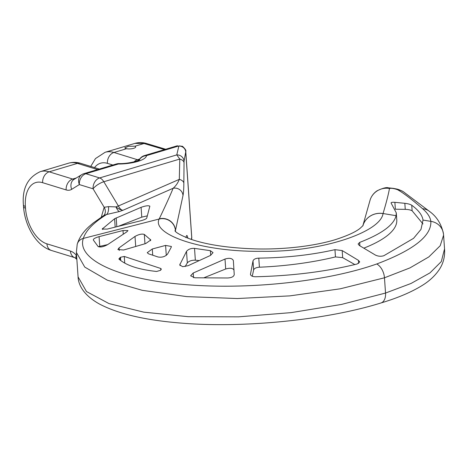 <?xml version="1.0" encoding="UTF-8"?>
<svg xmlns="http://www.w3.org/2000/svg" width="468" height="468" viewBox="0 0 468 468"><rect width="100%" height="100%" fill="white"/><g stroke="black" fill="none" stroke-linecap="round" stroke-linejoin="round"><path stroke-width="0.7" d="M175.295 231.25L183 195.519C183.532 192.816 183.819 188.668 183.848 183.07A7.506 4.329 -178.2 0 0 179.308 179.367L118.386 205.978A9.161 3.019 149 0 0 115.941 206.903A9.161 2.521 -108 0 0 119.328 211.559L122.973 210.261C121.294 210.103 119.761 208.675 118.386 205.978L103.826 181.736A9.161 3.019 149 0 0 93.079 188.809L79.355 184.585L71.668 189.335A18.322 10.612 73.4 0 1 66.146 189.92L42.647 182.69A31.145 18.041 -106.6 0 0 25.383 206.441L25.506 208.184A31.145 18.041 73.4 0 0 46.917 243.834L70.422 251.064A18.322 10.612 -106.6 0 1 76.272 255.159L76.588 255.51M76.933 246.981L76.366 252.375L78.08 276.869L86.469 291.535L108.95 303.568L143.781 312.15L188.183 316.684L238.621 316.836L291.084 312.63L341.388 304.457L385.533 293.05L411.044 283.462L429.957 272.897L441.324 261.559L444.53 248.935M77.214 244.237C79.227 237.697 83.251 231.742 89.277 226.366L93.196 222.996L103.896 215.45L106.587 214.508C99.432 218.995 86.726 227.67 83.327 238.411A8.857 8.453 15.7 0 0 77.214 244.237L76.366 252.375L84.761 267.088L107.312 280.174L142.254 290.324L186.779 296.624L237.346 298.531L289.914 295.87L340.295 288.797L384.468 277.793L409.956 267.895L428.84 256.914L440.212 245.718L443.588 235.176L444.6 249.684C444.963 257.172 443.108 263.911 439.042 269.901C434.871 275.921 429.361 281.04 422.516 285.269C411.694 292.026 397.823 297.935 380.905 302.989L380.905 302.989C325.863 320.153 240.979 328.752 177.027 322.733C143.284 319.755 117.404 313.507 99.38 303.984C84.486 295.741 78.343 285.55 78.08 276.869M101.304 217.117L104.171 207.271L108.529 206.64A9.161 4.066 -98.2 0 1 106.587 214.508L119.328 211.559M185.954 237.697C186.48 234.936 187.036 234.755 187.627 237.153A7.506 7.008 162.6 0 1 187.586 238.06M183.848 183.07L184.059 161.109L185.767 151.761A6.476 6.148 -173 0 0 178.875 145.952L182.502 146.303C185.252 148.888 186.346 150.637 185.773 151.538L191.745 237.241A6.476 6.207 8.2 0 1 191.74 238.171L191.74 238.171A6.476 6.207 8.2 0 1 191.687 238.598M191.318 239.411L191.745 237.241M164.49 149.608L144.015 143.5L134.901 143.395C138.721 142.295 142.564 142.319 146.414 143.465L146.414 143.465A6.85 5.166 104.6 0 0 144.015 143.5L135 146.197L128.507 146.297L124.728 147.882L126.53 148.725L113.946 152.48A40.306 23.347 -106.6 0 0 105.101 152.293L134.901 143.395M184.059 161.109A6.839 6.406 -164.3 0 0 176.781 154.896L178.875 145.952L146.49 155.628A9.161 8.752 -176.4 0 0 139.06 160.126M183 195.519A8.009 7.716 -161.6 0 0 173.113 188.288C175.81 185.971 177.875 183 179.308 179.367L179.782 159.056L176.781 154.896L99.626 177.939A9.161 6.967 107.1 0 0 93.079 188.809L104.171 207.271A9.161 6.979 -139.9 0 1 104.019 215.309L103.896 215.45M362.799 225.909L370.206 199.678A17.228 16.889 5.4 0 1 389.475 188.481C388.487 194.161 386.346 202.509 383.058 213.525A18.1 17.269 10.4 0 0 362.864 225.833A18.1 17.269 10.6 0 1 383.046 213.572C380.531 232.157 321.709 252.299 262.133 251.304C200.702 252.188 151.281 234.006 159.173 219.024L159.26 218.819C165.771 205.195 170.387 195.021 173.113 188.288L122.973 210.261C120.89 210.044 118.544 208.927 115.941 206.903L108.529 206.64M370.206 199.678C371.516 195.963 373.803 193.009 377.062 190.809C382.725 188.142 386.486 187.141 388.352 187.82L393.711 188.405C396.735 189.189 397.192 188.575 403.176 191.599L403.176 191.599A16.643 15.333 114.1 0 0 397.49 189.669C393.898 188.446 391.225 188.054 389.475 188.481M175.401 230.443A12.806 12.267 -162.5 0 0 159.173 219.024L83.327 238.411C76.132 259.12 118.135 279.168 183.011 284.386C245.899 290.131 325.956 281.947 376.758 263.97C413.607 250.099 431.631 235.895 430.835 221.358C430.273 217.158 427.524 212.94 422.575 208.705C411.694 199.251 403.334 192.904 397.49 189.669M139.166 159.775L138.54 160.196A9.161 7.693 56.9 0 0 137.966 160.618M135 146.197A5.499 1.615 176 0 1 135.679 146.899A5.499 1.615 176 0 1 132.479 148.613A5.499 1.615 176 0 1 126.53 148.725M183.982 162.478A6.944 3.879 -176.2 0 0 179.782 159.056L103.826 181.736A9.161 5.306 -106.6 0 0 99.626 177.939L85.901 173.716L118.34 164.028A9.161 1.995 -90.1 0 1 118.942 163.601A9.161 9.161 0 0 0 116.333 163.987A9.161 5.306 73.4 0 1 118.34 164.028A23.359 6.868 -4 0 0 146.49 155.628A9.161 5.306 -106.6 0 0 144.477 155.581A9.161 9.161 0 0 0 138.949 160.179M149.848 206.236C148.567 205.364 145.653 205.727 141.09 207.33L114.59 218.731L102.17 229.074L107.248 229.08L141.003 220.715C144.355 219.802 146.268 218.913 146.741 218.059L149.859 206.136M375.43 255.083C378.197 256.388 381.005 256.599 383.859 255.709L413.548 238.347L420.984 229.408L423.019 220.083C422.288 215.163 418.532 210.208 411.746 205.23C410.319 204.335 408.014 203.691 404.832 203.305L394.875 202.334C391.827 202.129 390.622 202.469 391.26 203.34L396.279 212.846L396.08 215.695C393.869 224.968 381.73 233.871 359.664 242.406L358.119 243.998L359.354 245.501L375.43 255.083M396.08 215.695L383.058 213.525M443.529 234.567A15.029 14.496 169.7 0 0 443.459 233.854A15.029 14.496 169.7 0 0 430.835 221.358L423.019 220.083M171.194 247.291L171.399 246.478L165.59 245.413L152.287 248.994L147.25 252.644L148.461 253.796L158.114 257.008C162.039 257.616 165.186 256.639 167.544 254.083L171.194 247.291M225.003 259.05L193.202 273.008L190.628 275.798L194.834 277.793L227.518 277.98C231.543 277.805 233.784 276.676 234.24 274.587L233.356 260.577C232.216 258.248 229.431 257.733 225.003 259.05L225.693 268.995C230.157 267.725 232.935 268.111 234.023 270.159M186.51 251.392L179.747 264.87L182.625 266.672L188.06 265.713L210.46 255.44L213.034 252.632L210.366 250.678L194.524 248.379C190.926 248.233 188.253 249.233 186.51 251.392L187.311 262.899C188.996 261.027 191.675 260.126 195.349 260.19L199.152 260.571M250.538 274.739L250.485 273.996C250.515 275.746 252.211 276.664 255.586 276.758C292.225 275.874 326.102 271.615 357.213 263.975L359.711 261.928L358.476 260.383L342.172 250.567L334.953 249.66C311.512 254.966 286.123 257.786 258.781 258.125C255.598 258.289 253.668 259.219 253.007 260.91L250.462 274.371M98.116 246.525C100.31 247.508 103.475 246.876 107.611 244.635L126.764 231.894L127.992 230.56L123.008 230.519L99.07 236.644C95.057 237.826 93.15 238.961 93.343 240.043L98.116 246.525M144.314 234.415C141.968 233.655 138.867 234.322 135 236.428L119.071 247.864L117.866 249.532L123.628 250L145.729 243.547L150.772 240.008L144.314 234.415L144.969 243.769M160.343 270.387L161.343 269.141L160.735 268.474L124.277 256.452L120.475 257.265L118.995 259.114C126.249 265.473 138.774 269.586 156.581 271.463L160.343 270.387M118.843 258.804L118.995 259.114M118.1 226.389L141.781 217.146L147.315 215.847M98.257 246.677L107.628 244.624M225.693 268.995L204.118 277.694M187.311 262.899L185.1 266.59M252.264 276.231L253.633 269.913C254.276 268.375 256.207 267.474 259.418 267.205A128.361 37.744 -4 0 0 335.457 256.909L342.67 257.657L354.843 264.56M395.39 209.214L405.259 209.36C408.406 209.483 410.693 209.956 412.132 210.787L422.967 223.915M363.806 248.157A128.361 37.744 -4 0 0 396.776 219.931L396.279 212.846M391.049 202.96L391.26 203.34M175.529 231.479L175.441 230.244A12.776 12.221 -161.2 0 0 159.26 218.819M380.905 302.989A12.817 7.968 71.9 0 0 385.533 293.05L384.468 277.793A12.817 7.962 -108.2 0 0 376.758 263.97M76.863 259.424L74.868 257.681L51.381 250.456C36.252 245.881 24.822 225.798 23.523 206.686L23.4 204.943A9.161 2.691 -4 0 0 25.383 206.441M23.523 206.686A9.161 2.691 -4 0 0 25.506 208.184M51.381 250.456A9.161 6.967 -72.9 0 1 46.917 243.834M74.868 257.681L74.88 257.687A9.161 6.967 -72.9 0 1 70.422 251.064M76.582 259.108A9.161 4.686 -41.6 0 1 76.272 255.159M191.523 239.481L191.617 239.013A6.482 6.189 13.8 0 0 191.722 237.422L185.743 151.954A6.482 6.143 -167.5 0 0 178.858 146.074M187.627 237.153L187.89 238.177M403.176 191.599L429.981 211.764A15.701 14.215 128.5 0 0 429.981 211.758A15.701 14.215 128.5 0 0 422.575 208.705M429.981 211.758C437.007 216.994 441.5 224.359 443.459 233.854L443.588 235.176M116.333 163.987L83.889 173.675A9.161 5.306 -106.6 0 1 85.901 173.716A9.161 6.967 107.1 0 0 79.355 184.585A9.161 7.377 58.3 0 1 81.701 174.658L74.014 179.402A9.161 7.377 58.3 0 0 71.668 189.335M139.06 159.851A9.161 5.306 73.4 0 1 137.452 159.717L113.946 152.48A9.161 6.967 107.1 0 0 107.406 163.355A31.145 18.041 -106.6 0 0 94.524 167.597M139.622 159.067L137.452 159.717A9.161 6.967 107.1 0 0 134.053 161.852M138.791 160.033A9.161 7.459 68.2 0 0 137.686 160.729M112.846 165.029L107.406 163.355M76.348 177.957L72.692 179.051L49.187 171.82A9.161 6.967 107.1 0 0 42.647 182.69M74.383 179.174A9.161 5.306 73.4 0 1 72.692 179.051A9.161 6.967 107.1 0 0 66.146 189.92M99.315 169.065L80.759 163.355A9.161 6.967 -72.9 0 0 77.454 163.379L49.187 171.82A40.306 23.347 -106.6 0 0 40.342 171.627L68.609 163.186A40.306 23.347 73.4 0 1 77.454 163.379L97.601 169.58M165.59 245.413L166.292 255.393M152.287 248.994L152.714 255.159M141.09 207.33L141.781 217.146M116.199 217.848L116.819 226.711M114.59 218.731L115.175 227.115M102.615 228.396L102.697 229.501M123.008 230.519L123.259 234.117M99.07 236.644L99.742 246.297M135 236.428L135.702 246.455M119.071 247.864L119.252 250.491M150.485 239.452L150.573 240.704M120.475 257.265L120.697 260.524M124.277 256.452L124.74 263.121M119.843 257.64L120.007 259.98M160.735 268.474L160.84 270.036M193.202 273.008L193.536 277.723M194.524 248.379L195.349 260.19M179.952 264.016L180.063 265.631M210.366 250.678L210.694 255.329M358.476 260.383L358.687 263.402M342.172 250.567L342.67 257.657M334.953 249.66L335.457 256.909M258.781 258.125L259.418 267.205M253.007 260.91L253.633 269.913M411.746 205.23L412.132 210.787M404.832 203.305L405.259 209.36M394.875 202.334L395.355 209.132M359.664 242.406L359.904 245.835M191.617 239.013L191.745 236.983M146.414 143.465L165.69 149.245M363.098 225.523L360.027 228.396C355.311 232.151 346.917 235.948 334.842 239.797C311.267 246.876 280.326 249.637 254.89 248.877C227.196 247.929 205.253 244.507 189.06 238.621C180.923 235.328 176.278 232.818 175.137 231.081L174.892 230.777M177.466 145.729L144.477 155.581M80.759 163.355C76.693 162.092 72.645 162.039 68.609 163.186M23.4 204.943C22.037 188.522 27.682 177.419 40.342 171.627M139.71 159.746C138.616 160.992 127.577 163.882 118.942 163.601M83.889 173.675A9.161 9.161 0 0 0 81.701 174.658M90.745 166.432L95.466 158.588L105.101 152.293"/></g></svg>
